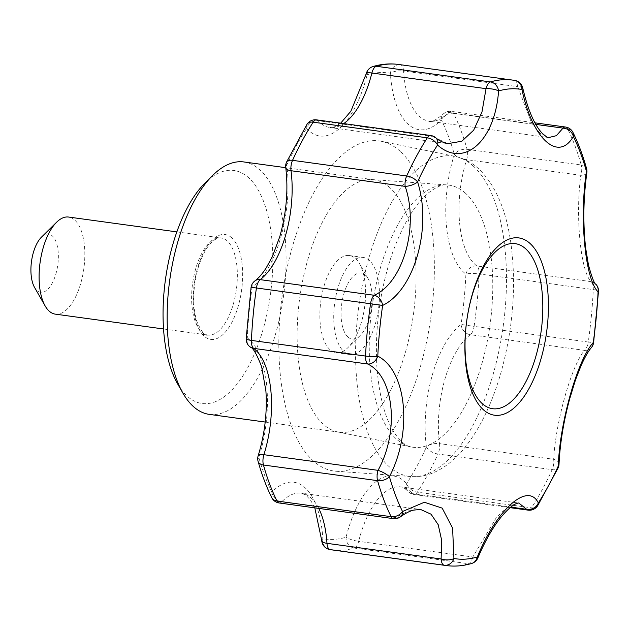 <?xml version="1.0" encoding="UTF-8"?>
<svg xmlns="http://www.w3.org/2000/svg" width="630" height="630" viewBox="0 0 630 630"><rect width="100%" height="100%" fill="white"/><g stroke="black" fill="none" stroke-linecap="round" stroke-linejoin="round"><path stroke-width="0.47" stroke-dasharray="3.15 2.36" d="M177.629 383.891A117.597 53.022 97.8 0 0 259.552 340.617A117.597 53.022 97.8 0 0 248.818 177.888A117.597 53.022 97.8 0 0 205.199 182.794M209.31 414.383A127.394 57.44 97.8 0 0 280.271 314.866A127.394 57.44 97.8 0 0 260.056 169.982A127.394 57.44 97.8 0 0 243.92 161.957M559.023 464.184A9.796 5.205 2.3 0 0 553.668 459.278L439.519 443.63A78.396 35.351 97.8 0 1 470.342 334.711L584.483 350.359C571.465 365.676 555.676 421.706 553.668 459.278A9.796 4.418 97.8 0 1 552.14 469.665A9.796 4.843 -155.5 0 0 558.149 467.854M591.389 347.587A9.796 8.599 40.2 0 1 584.483 350.359A9.796 4.418 -82.2 0 0 588.255 342.027L593.602 342.665M435.645 137.671A9.796 7.324 -50.4 0 0 432.196 136.363L447.906 143.664M477.887 557.873A9.796 1.323 22.7 0 1 472.784 556.991A9.796 4.418 -82.2 0 1 468.413 563.724A9.796 8.576 -106.3 0 0 471.594 563.496M400.444 516.828A9.796 6.639 53.8 0 1 395.79 517.529A9.796 4.418 -82.2 0 1 393.325 518.624M522.742 87.995A9.796 2.804 -12.4 0 0 517.71 86.664L531.389 122.433L539.934 133.119L548.604 137.568L429.227 121.204A78.396 35.351 97.8 0 0 448.899 112.471A9.796 4.418 -82.2 0 1 451.356 111.376A9.796 4.418 -82.2 0 1 453.553 113.329A9.796 7.284 -26.3 0 0 441.354 119.897A9.796 7.481 44.5 0 1 443.032 114.219A9.796 7.481 44.5 0 1 448.899 112.471L535.807 124.386M586.861 172.722A9.796 3.796 8.4 0 1 580.789 175.305C575.253 216.555 580.584 271.073 591.05 281.634A9.796 4.418 -82.2 0 1 593.263 289.587A244.991 110.463 -82.2 0 1 588.255 342.027L474.114 326.379A244.991 110.463 97.8 0 0 479.123 273.94A9.796 1.725 2.6 0 0 465.901 274.082A9.796 8.497 126.4 0 1 476.902 265.986A9.796 4.418 -82.2 0 1 479.123 273.94L593.263 289.587A9.796 1.725 -177.4 0 1 598.5 291.359M595.948 284.303A9.796 9.111 -42.4 0 0 591.05 281.634L476.902 265.986A78.396 35.351 97.8 0 1 466.649 159.658A9.796 3.103 -162.5 0 1 454.356 154.468A235.187 106.045 97.8 0 0 441.354 119.897A88.192 39.769 97.8 0 1 390.364 73.261A235.187 106.045 97.8 0 0 367.164 74.726A9.796 2.087 14.1 0 1 366.329 73.521M390.049 187.803A127.394 57.44 97.8 0 0 373.905 179.778A127.394 57.44 97.8 0 0 372.228 179.597A127.394 57.44 97.8 0 0 299.699 298.187A127.394 57.44 97.8 0 0 337.633 431.92A127.394 57.44 97.8 0 0 339.302 432.204A127.394 57.44 97.8 0 0 410.264 332.679A127.394 57.44 97.8 0 0 390.049 187.803M400.334 151.444A166.596 75.112 97.8 0 0 381.433 141.317A166.596 75.112 97.8 0 0 282.185 295.785A166.596 75.112 97.8 0 0 336.2 471.264A166.596 75.112 97.8 0 0 427.258 338.491A166.596 75.112 97.8 0 0 400.334 151.444M34.556 287.445A29.397 13.254 97.8 0 0 55.03 276.633A29.397 13.254 97.8 0 0 52.353 235.943A29.397 13.254 97.8 0 0 41.446 237.171M55.306 314.142A48.998 22.089 97.8 0 0 82.601 275.861A48.998 22.089 97.8 0 0 74.828 220.138A48.998 22.089 97.8 0 0 68.623 217.051M518.868 503.071L508.725 506.032L496.7 517.01L472.784 556.991L358.643 541.343A9.796 4.418 -82.2 0 1 354.265 548.076A9.796 8.576 73.7 0 1 346.043 537.248A9.796 2.087 -165.9 0 0 358.643 541.343A78.396 35.351 97.8 0 1 400.751 486.88C402.271 486.675 404.688 488.163 408.012 491.345A9.796 8.174 -42.1 0 0 412.485 493.637A78.396 35.351 97.8 0 0 400.751 486.88L518.86 503.071M318.725 508.394A78.396 35.351 97.8 0 0 301.313 493.148L420.69 509.512L408.72 510.82L395.79 517.529L281.642 501.882A9.796 4.418 -82.2 0 1 279.184 502.976M329.876 349.54A48.998 22.089 -82.2 0 1 322.103 293.816A48.998 22.089 -82.2 0 1 349.39 255.544A48.998 22.089 -82.2 0 1 355.603 258.631A48.998 22.089 -82.2 0 1 359.541 263.71A48.998 22.089 -82.2 0 1 348.051 347.5A48.998 22.089 -82.2 0 1 336.081 352.635A48.998 22.089 -82.2 0 1 329.876 349.54M347.855 336.9A33.319 15.025 -82.2 0 1 344.815 290.792A33.319 15.025 -82.2 0 1 368.03 278.531A33.319 15.025 -82.2 0 1 360.218 335.507A33.319 15.025 -82.2 0 1 347.855 336.9M369.464 260.536A48.998 22.089 97.8 0 0 363.258 257.442A48.998 22.089 97.8 0 0 334.719 302.991A48.998 22.089 97.8 0 0 349.949 354.532A48.998 22.089 97.8 0 0 377.244 316.252A48.998 22.089 97.8 0 0 369.464 260.536M231.84 237.888A52.92 23.861 97.8 0 0 193.308 295.344A52.92 23.861 97.8 0 0 228.698 327.71A52.92 23.861 97.8 0 0 231.84 237.888M329.805 549.549A9.796 8.749 100 0 1 322.843 538.713A235.187 106.045 97.8 0 0 346.043 537.248A88.192 39.769 97.8 0 1 406.618 483.588A9.796 6.292 32.8 0 0 417.367 492.172A244.991 110.463 97.8 0 0 438 454.017L552.14 469.665A244.991 110.463 -82.2 0 1 531.507 507.819A9.796 6.292 -147.2 0 0 537.658 505.733M430.731 135.513A9.796 4.418 -82.2 0 1 432.196 136.363L318.055 120.716A78.396 35.351 97.8 0 0 329.789 127.473A78.396 35.351 97.8 0 0 343.72 123.59M258.079 461.357A9.796 6.079 164.3 0 1 258.843 457.514A88.192 39.769 97.8 0 0 247.306 337.893A9.796 8.497 -53.6 0 0 250.157 346.973M271.735 497.613A9.796 7.284 153.7 0 1 271.853 492.077A235.187 106.045 97.8 0 1 258.843 457.514A9.796 3.103 17.5 0 1 258.166 455.75M251.079 287.335L252.11 287.548A235.187 106.045 97.8 0 0 247.306 337.893A9.796 1.725 -177.4 0 0 246.18 338.641M254.866 280.925A9.796 7.977 52.9 0 0 252.11 287.548A88.192 39.769 97.8 0 0 286.784 165.021A9.796 4.528 -7.5 0 0 285.736 167.486M438 454.017A9.796 4.843 24.5 0 1 426.423 446.953A9.796 4.528 172.5 0 1 439.519 443.63A9.796 4.418 97.8 0 1 438 454.017M307.023 124.268A9.796 6.292 -147.2 0 0 306.589 128.386A235.187 106.045 97.8 0 0 286.784 165.021A9.796 4.843 -155.5 0 1 286.532 162.146M314.811 507.859L310.472 499.984L305.652 494.975L301.313 493.148A78.396 35.351 97.8 0 0 281.642 501.882A9.796 7.481 -135.5 0 1 271.853 492.077A88.192 39.769 97.8 0 1 322.843 538.713A9.796 3.591 -3.7 0 0 321.733 540.524M316.583 119.865A9.796 4.418 -82.2 0 1 318.055 120.716A9.796 8.174 137.9 0 0 306.589 128.386A88.192 39.769 97.8 0 0 367.164 74.726A9.796 8.576 -106.3 0 1 373.086 66.504M331.994 549.895A244.991 110.463 97.8 0 0 354.265 548.076L468.413 563.724A244.991 110.463 -82.2 0 1 446.134 565.543M512.686 80.105A244.991 110.463 -82.2 0 1 514.576 80.404L400.436 64.756A9.796 4.418 -82.2 0 1 403.57 71.017A9.796 3.591 176.3 0 0 390.364 73.261A9.796 8.749 -80 0 1 400.436 64.756A244.991 110.463 97.8 0 0 398.546 64.457M565.496 127.024A9.796 4.418 -82.2 0 1 567.701 128.977L453.553 113.329A244.991 110.463 97.8 0 1 467.098 149.341A9.796 6.079 -15.7 0 0 454.356 154.468A88.192 39.769 97.8 0 0 465.901 274.082A235.187 106.045 97.8 0 1 461.089 324.426A9.796 7.977 -127.1 0 0 470.342 334.711A9.796 4.418 -82.2 0 0 474.114 326.379L461.089 324.426A88.192 39.769 97.8 0 0 426.423 446.953A235.187 106.045 97.8 0 1 406.618 483.588A9.796 8.174 -42.1 0 0 408.012 491.345A9.796 9.796 0 0 0 413.949 494.487A9.796 4.418 -82.2 0 1 412.485 493.637L510.749 507.111M514.576 80.404A9.796 4.418 -82.2 0 1 517.71 86.664L403.57 71.017A78.396 35.351 97.8 0 0 429.227 121.204C430.668 122.858 435.267 120.535 443.032 114.219A9.796 9.796 0 0 1 451.356 111.376L534.941 122.834M510.079 507.662L413.949 494.487A9.796 4.418 -82.2 0 0 417.367 492.172L531.507 507.819A9.796 4.418 -82.2 0 1 528.097 510.135M586.601 168.643A9.796 6.079 164.3 0 0 581.238 164.989A9.796 4.418 -82.2 0 1 580.789 175.305L466.649 159.658A9.796 4.418 -82.2 0 0 467.098 149.341L581.238 164.989A244.991 110.463 -82.2 0 0 567.701 128.977A9.796 7.284 153.7 0 1 572.946 132.387M465.751 193.457A132.292 59.645 97.8 0 0 447.245 184.944A132.292 59.645 97.8 0 0 371.92 308.086A132.292 59.645 97.8 0 0 411.319 446.961A132.292 59.645 97.8 0 0 486.344 345.799A132.292 59.645 97.8 0 0 465.751 193.457M473.461 166.233A161.642 72.883 97.8 0 0 455.12 156.413A161.642 72.883 97.8 0 0 358.824 306.29A161.642 72.883 97.8 0 0 411.225 476.556A161.642 72.883 97.8 0 0 499.582 347.728A161.642 72.883 97.8 0 0 473.461 166.233M227.343 241.046A48.998 22.089 97.8 0 0 221.138 237.959A48.998 22.089 97.8 0 0 192.599 283.508A48.998 22.089 97.8 0 0 207.829 335.05A48.998 22.089 97.8 0 0 235.124 296.769A48.998 22.089 97.8 0 0 227.343 241.046M340.673 123.173L334.459 126.882L329.789 127.473L447.851 143.656M337.633 431.92L411.319 446.961C406.649 446.489 401.326 442.244 395.356 434.251C385.174 419.462 378.976 396.309 376.756 364.801C374.96 326.655 380.134 289.556 392.277 253.496C402.814 224.438 414.855 204.246 428.384 192.938C436.606 186.685 442.89 184.023 447.245 184.944L372.228 179.597M373.905 179.778L285.76 167.69M339.302 432.204L265.198 422.045M336.2 471.264L411.225 476.556C419.391 477.067 427.36 475.54 435.133 471.972C446.095 466.83 456.128 458.538 465.216 447.087C480.682 427.447 492.794 401.916 501.567 370.487C513.403 326.387 516.458 283.61 510.733 242.148C505.961 209.38 495.306 184.96 478.761 168.895C471.791 162.461 463.908 158.303 455.12 156.413L381.433 141.317M176.849 231.887L221.138 237.959C219.138 237.455 216.452 238.455 213.09 240.975C207.443 245.574 202.569 254.158 198.458 266.726C192.725 287.233 192.189 305.487 196.851 321.489C201.348 331.711 205.002 336.231 207.829 335.05L163.54 328.978M368.03 278.531L359.541 263.71M360.218 335.507L348.051 347.5M363.258 257.442L349.39 255.544M349.949 354.532L336.081 352.635"/><path stroke-width="0.94" d="M285.76 167.69L243.92 161.957A127.394 57.44 97.8 0 0 212.806 175.297L205.199 182.794A117.597 53.022 97.8 0 0 177.629 383.891L182.936 393.151A127.394 57.44 97.8 0 0 209.31 414.383L265.198 422.045M212.806 175.297A127.394 57.44 97.8 0 0 182.936 393.151M446.134 565.543L331.994 549.895A244.991 110.463 97.8 0 1 330.104 549.596L444.245 565.244A244.991 110.463 -82.2 0 0 446.134 565.543C454.569 566.677 463.058 565.992 471.594 563.496A9.796 8.576 -106.3 0 0 477.288 557.022C496.849 509.142 527.932 481.564 538.327 502.953A236.99 106.856 -82.2 0 0 558.282 466.035A9.796 5.205 2.3 0 0 559.023 464.184L559.023 464.184A9.796 9.796 0 0 1 558.149 467.854A9.796 4.843 -155.5 0 0 558.282 466.035C559.66 422.919 577.434 360.037 593.224 342.57A9.796 8.599 40.2 0 1 591.389 347.587C588.318 351.146 584.908 357.1 581.144 365.447L575.45 380.032L569.583 399.168C563.488 422.069 559.968 443.74 559.023 464.184M447.851 143.656L461.829 141.222L473.65 130.221L481.989 111.919L486.037 88.657A9.796 4.418 -82.2 0 1 490.416 81.924A9.796 8.576 73.7 0 1 498.574 90.956C495.07 141.041 464.011 168.627 437.535 145.034A236.99 106.856 -82.2 0 0 417.58 181.944C432.259 227.265 414.509 290.154 382.638 305.416A9.796 7.127 -118.3 0 0 374.338 295.289C403.381 282.169 419.06 226.123 405.161 186.37A9.796 4.418 -82.2 0 1 406.689 175.983A9.796 4.843 24.5 0 1 417.58 181.944A9.796 3.725 163.6 0 1 405.161 186.37L291.021 170.722A9.796 4.418 -82.2 0 1 292.541 160.335A9.796 4.843 -155.5 0 0 286.532 162.146A9.796 9.796 0 0 0 285.736 167.486A9.796 4.528 -7.5 0 0 291.021 170.722A78.396 35.351 97.8 0 1 260.198 279.641A9.796 7.977 52.9 0 0 254.866 280.925A9.796 9.796 0 0 0 251.079 287.335L246.18 338.641A9.796 9.796 0 0 0 250.157 346.973A9.796 8.497 -53.6 0 0 253.63 348.366A9.796 4.418 -82.2 0 1 251.417 340.413A9.796 1.725 -177.4 0 1 246.18 338.641M251.079 287.335L256.426 287.973A9.796 4.418 -82.2 0 1 260.198 279.641L374.338 295.289A9.796 4.418 -82.2 0 0 370.566 303.621A244.991 110.463 -82.2 0 0 365.558 356.06L251.417 340.413A244.991 110.463 97.8 0 1 256.426 287.973L382.638 305.416A236.99 106.856 -82.2 0 0 377.795 356.147C406.767 370.794 412.721 432.148 389.427 476.674A9.796 2.323 -153.8 0 0 378.039 470.342C399.593 431.282 394.152 376.756 367.778 364.014A9.796 4.418 -82.2 0 1 365.558 356.06A9.796 1.725 2.6 0 0 377.795 356.147A9.796 7.639 119.9 0 1 367.778 364.014L253.63 348.366A78.396 35.351 97.8 0 1 263.891 454.695A9.796 3.103 17.5 0 0 258.166 455.75A9.796 9.796 0 0 0 258.079 461.357C261.844 474.729 266.395 486.809 271.735 497.613A9.796 9.796 0 0 0 279.184 502.976A9.796 4.418 -82.2 0 1 276.987 501.023A9.796 7.284 153.7 0 1 271.735 497.613M402.531 511.505L424.36 502.26L442.173 508.119L452.6 528.097L453.915 558.495A9.796 4.276 -174.3 0 1 441.118 558.983L441.614 540.067L438.204 524.695L431.038 514.19L420.698 509.512L413.839 510.04C409.886 510.993 405.421 513.261 400.444 516.828A9.796 6.639 53.8 0 0 402.531 511.505A236.99 106.856 -82.2 0 1 389.427 476.674A9.796 6.079 -15.7 0 1 377.583 480.659A9.796 4.418 -82.2 0 1 378.039 470.342L263.891 454.695A9.796 4.418 -82.2 0 0 263.442 465.011A244.991 110.463 97.8 0 0 276.987 501.023L391.128 516.671A9.796 7.284 -26.3 0 0 402.531 511.505M483.163 409.563A89.476 40.344 -82.2 0 1 472.106 294.966A89.476 40.344 -82.2 0 1 530.145 243.558A89.476 40.344 -82.2 0 1 541.202 358.147A89.476 40.344 -82.2 0 1 483.163 409.563M591.389 347.587A9.796 9.796 0 0 0 593.602 342.665L598.5 291.359A9.796 1.725 -177.4 0 1 598.067 291.84C585.16 279.389 579.222 218.043 586.435 171.305A9.796 3.796 8.4 0 1 586.861 172.722L586.861 172.722A9.796 9.796 0 0 0 586.601 168.643A9.796 6.079 164.3 0 1 586.435 171.305A236.99 106.856 -82.2 0 0 573.332 136.474C558.4 162.635 532.24 138.757 521.947 89.484A9.796 2.804 -12.4 0 0 522.742 87.995A9.796 9.796 0 0 0 514.875 80.451A9.796 8.749 100 0 1 521.947 89.484A236.99 106.856 -82.2 0 0 498.574 90.956A9.796 2.796 -174.7 0 0 486.037 88.657L371.897 73.009A9.796 4.418 -82.2 0 1 376.267 66.276A9.796 8.576 -106.3 0 0 373.086 66.504A9.796 9.796 0 0 0 366.329 73.521A9.796 2.087 14.1 0 1 371.897 73.009A78.396 35.351 97.8 0 1 343.72 123.59M510.749 507.111L526.625 509.284A9.796 4.418 -82.2 0 0 528.097 510.135A9.796 9.796 0 0 0 537.658 505.733A9.796 6.292 -147.2 0 0 538.327 502.953A9.796 8.796 150.5 0 1 526.625 509.284L518.868 503.071C518.545 502.811 513.001 502.701 500.85 517.372C492.55 527.838 484.895 541.335 477.887 557.873A9.796 1.323 22.7 0 0 477.288 557.022A236.99 106.856 -82.2 0 1 453.915 558.495A9.796 8.749 -80 0 1 444.245 565.244A9.796 4.418 -82.2 0 1 441.118 558.983L326.97 543.336A78.396 35.351 97.8 0 0 318.725 508.394M430.731 135.513A9.796 4.418 -82.2 0 0 427.313 137.828A244.991 110.463 -82.2 0 0 406.689 175.983L292.541 160.335A244.991 110.463 97.8 0 1 313.173 122.181L427.313 137.828A9.796 6.292 32.8 0 1 437.535 145.034A9.796 7.324 -50.4 0 0 435.645 137.671A9.796 9.796 0 0 0 430.731 135.513L316.583 119.865A9.796 9.796 0 0 0 307.023 124.268L286.532 162.146M586.601 168.643C582.837 155.271 578.285 143.191 572.946 132.387A9.796 7.284 153.7 0 1 573.332 136.474A9.796 8.111 -147.8 0 0 563.039 128.118A9.796 4.418 -82.2 0 1 565.496 127.024L534.941 122.834M593.602 342.665L593.224 342.57A236.99 106.856 -82.2 0 0 598.067 291.84A9.796 9.111 -42.4 0 0 595.948 284.303C594.515 284.224 592.027 277.814 588.483 265.072L585.703 248.401C582.923 223.713 583.309 198.489 586.861 172.722M525.79 248.913A83.294 37.556 97.8 0 0 465.137 339.349A83.294 37.556 97.8 0 0 520.845 390.293A83.294 37.556 97.8 0 0 525.79 248.913M176.849 231.887L68.623 217.051A48.998 22.089 97.8 0 0 56.653 222.185L41.446 237.171A29.397 13.254 97.8 0 0 34.556 287.445L45.163 305.975A48.998 22.089 97.8 0 0 55.306 314.142L163.54 328.978M56.653 222.185A48.998 22.089 97.8 0 0 45.163 305.975M522.742 87.995C527.869 109.651 534.287 124.669 542.005 133.064C546.194 136.789 548.399 138.293 548.604 137.568L556.369 135.686L563.039 128.118L535.807 124.386M400.444 516.828A9.796 9.796 0 0 1 393.325 518.624A9.796 4.418 -82.2 0 1 391.128 516.671A244.991 110.463 -82.2 0 1 377.583 480.659L263.442 465.011A9.796 6.079 164.3 0 1 258.079 461.357M316.583 119.865A9.796 4.418 -82.2 0 0 313.173 122.181A9.796 6.292 -147.2 0 0 307.023 124.268M314.811 507.859L321.733 540.524A9.796 3.591 -3.7 0 0 326.97 543.336A9.796 4.418 -82.2 0 0 330.104 549.596A9.796 8.749 100 0 1 329.805 549.549L331.994 549.895M398.546 64.457A244.991 110.463 97.8 0 0 376.267 66.276L490.416 81.924A244.991 110.463 -82.2 0 1 512.686 80.105L398.546 64.457C390.112 63.323 381.623 64.008 373.086 66.504M514.576 80.404A9.796 8.749 100 0 1 514.875 80.451L512.686 80.105M537.658 505.733L558.149 467.854M250.157 346.973C252.906 347.461 256.749 354.091 261.686 366.873L265.907 391.049C267.301 412.784 264.726 434.353 258.166 455.75M285.736 167.486C288.43 190 286.422 213.137 279.704 236.904L272.357 256.615L266.277 267.789C262.34 273.837 258.536 278.216 254.866 280.925M340.673 123.173L350.847 111.258L366.329 73.521M471.594 563.496A9.796 9.796 0 0 0 477.887 557.873M528.097 510.135L510.079 507.662M321.733 540.524A9.796 9.796 0 0 0 329.805 549.549M393.325 518.624L279.184 502.976M572.946 132.387A9.796 9.796 0 0 0 565.496 127.024M598.5 291.359A9.796 9.796 0 0 0 595.948 284.303M447.906 143.664C443.079 142.648 438.992 140.655 435.645 137.671"/></g></svg>
